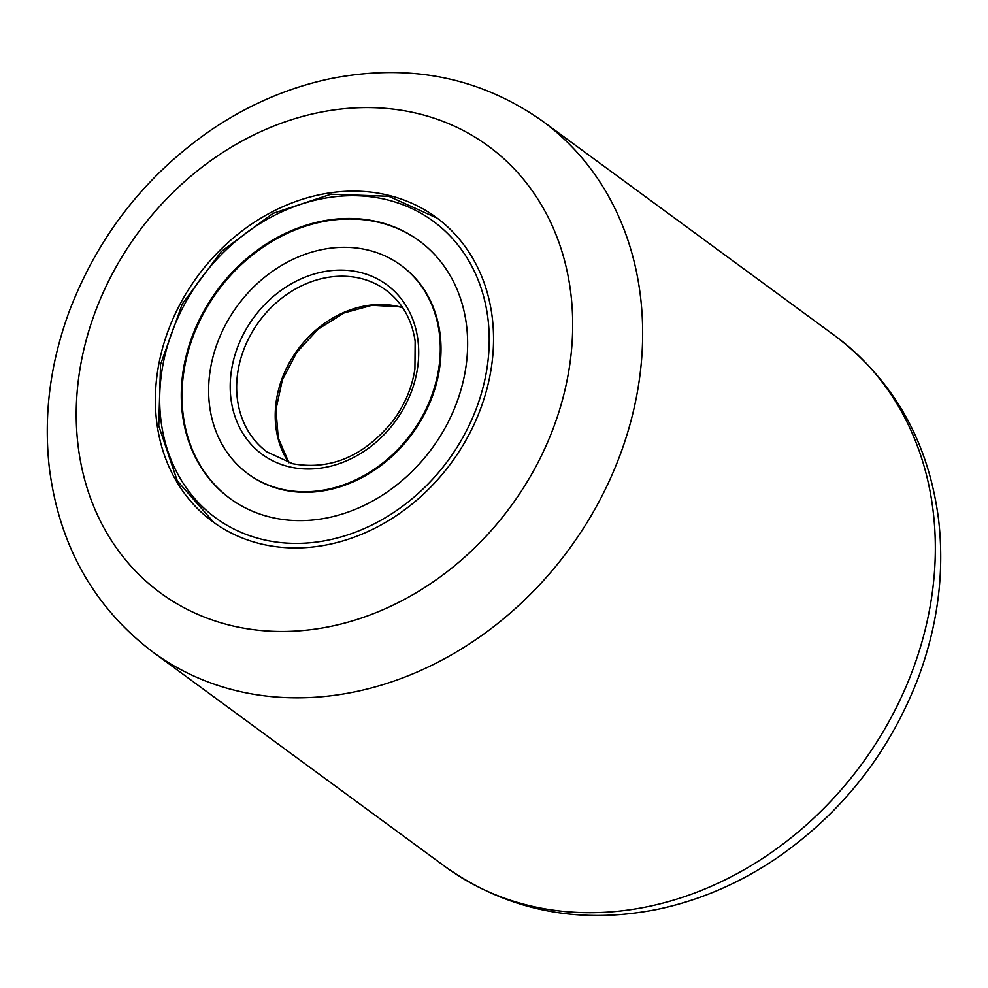 <?xml version="1.0" encoding="UTF-8"?>
<svg xmlns="http://www.w3.org/2000/svg" width="988" height="988" viewBox="0 0 988 988"><rect width="100%" height="100%" fill="white"/><g stroke="black" fill="none" stroke-linecap="round" stroke-linejoin="round"><path stroke-width="1.48" d="M480.39 409.341A188.745 157.475 -53.7 0 0 436.153 217.385A188.745 157.475 -53.7 0 0 168.528 329.745A188.745 157.475 -53.7 0 0 212.766 521.689A188.745 157.475 -53.7 0 0 480.39 409.341M247.939 473.783L248.655 474.302A129.317 107.89 -53.7 0 0 282.222 489.678A129.317 107.89 -53.7 0 0 423.889 415.244A129.317 107.89 -53.7 0 0 401.696 265.821L400.98 265.303A129.317 107.89 -53.7 0 0 367.4 249.927A129.317 107.89 -53.7 0 0 225.746 324.36A129.317 107.89 -53.7 0 0 247.939 473.783A129.317 107.89 -53.7 0 0 281.518 489.146A129.317 107.89 -53.7 0 0 423.173 414.725A129.317 107.89 -53.7 0 0 400.98 265.303M419.394 240.961A159.834 133.355 -53.7 0 0 378.256 222.226A159.834 133.355 -53.7 0 0 203.281 313.986A159.834 133.355 -53.7 0 0 230.229 498.644M271.379 517.379A159.834 133.355 -53.7 0 0 446.477 425.396A159.834 133.355 -53.7 0 0 419.036 240.702A159.834 133.355 -53.7 0 0 377.54 221.707A159.834 133.355 -53.7 0 0 202.441 313.69A159.834 133.355 -53.7 0 0 229.871 498.384A159.834 133.355 -53.7 0 0 271.379 517.379M835.206 335.969C894.128 380.899 928.596 442.118 938.6 519.614C944.627 572.62 937.81 625.49 918.136 678.213C889.336 752.671 842.344 812.544 777.161 857.819C739.493 883.358 699.393 900.574 656.835 909.479C578.029 924.842 507.585 910.64 445.477 866.884A329.3 274.738 -53.7 0 0 912.393 670.852A329.3 274.738 -53.7 0 0 835.206 335.969L542.523 121.116A329.3 274.738 126.3 0 1 619.711 455.999A329.3 274.738 126.3 0 1 152.794 652.031C93.872 607.101 59.404 545.882 49.4 468.386C43.373 415.38 50.19 362.51 69.864 309.787C98.664 235.329 145.656 175.456 210.839 130.181C248.507 104.642 288.607 87.426 331.165 78.521C409.971 63.158 480.415 77.36 542.523 121.116M95.527 311.121A277.097 231.18 -53.7 0 0 228.487 624.873A277.097 231.18 -53.7 0 0 553.379 427.965A277.097 231.18 -53.7 0 0 420.431 114.2A277.097 231.18 -53.7 0 0 95.527 311.121M385.542 199.415A183.929 153.449 -53.7 0 0 171.43 333.685A183.929 153.449 -53.7 0 0 263.376 539.67A183.929 153.449 -53.7 0 0 477.488 405.401A183.929 153.449 -53.7 0 0 385.542 199.415M402.684 307.663A100.393 83.758 -53.7 0 0 398.485 306.552A100.393 83.758 -53.7 0 0 296.141 351.913A100.393 83.758 -53.7 0 0 288.854 462.717M386.012 290.188A100.393 83.758 -53.7 0 0 359.941 278.246A100.393 83.758 -53.7 0 0 249.952 336.031A100.393 83.758 -53.7 0 0 267.192 452.047L292.757 463.743C330.733 470.473 364.115 456.209 392.928 420.962C404.722 404.969 412.058 387.629 414.923 368.919L415.145 341.156C411.811 319.272 402.104 302.279 386.012 290.188M359.397 272.219A105.222 87.784 -53.7 0 0 236.922 349.036A105.222 87.784 -53.7 0 0 289.521 466.867A105.222 87.784 -53.7 0 0 411.996 390.05A105.222 87.784 -53.7 0 0 359.397 272.219M445.477 866.884L152.794 652.031M213.84 522.467L177.247 480.761L158.772 425.89L160.538 364.535L182.237 304.008L221.25 251.545L272.898 213.408L331.054 194.204L388.778 196.291L437.215 218.175M288.99 462.755L278.27 438.092L275.948 409.551L282.358 379.935L296.906 352.21L318.173 329.127L344.034 312.974L371.908 305.304L398.991 306.786L402.758 307.774"/></g></svg>
